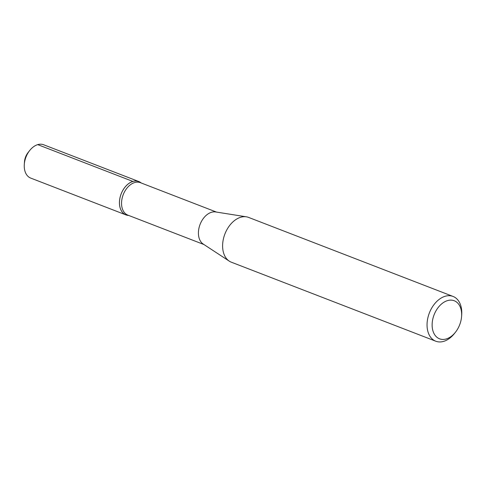 <?xml version="1.0" encoding="UTF-8"?>
<svg xmlns="http://www.w3.org/2000/svg" width="486" height="486" viewBox="0 0 486 486"><rect width="100%" height="100%" fill="white"/><g stroke="black" fill="none" stroke-linecap="round" stroke-linejoin="round"><path stroke-width="0.73" d="M203.95 244.531L127.867 215.128A17.393 11.707 -68.9 0 1 123.219 194.679A17.393 11.707 -68.9 0 1 140.411 182.675L216.495 212.084M455.491 332.175L454.525 333.402A23.996 16.147 -68.9 0 1 443.657 341.372A23.996 16.147 -68.9 0 1 435.754 341.202L231.324 262.191A23.996 16.147 -68.9 0 1 229.258 261.128L203.239 244.069A17.393 11.707 -68.9 0 1 200.086 224.392A17.393 11.707 -68.9 0 1 215.65 211.951L246.384 216.823A23.996 16.147 -68.9 0 1 248.625 217.424L453.055 296.442A23.996 16.147 -68.9 0 1 461.7 314.837L461.591 316.392A20.394 13.723 -68.9 0 1 455.491 332.175A20.394 13.723 -68.9 0 1 446.251 338.949A20.394 13.723 -68.9 0 1 432.151 323.822A20.394 13.723 -68.9 0 1 448.019 300.476A20.394 13.723 -68.9 0 1 461.591 316.392M128.747 215.468L127.824 215.347A17.848 12.01 -68.9 0 1 121.172 193.89A17.848 12.01 -68.9 0 1 140.527 182.487L141.292 183.015M435.754 341.202A23.996 16.147 -68.9 0 1 429.345 313.002A23.996 16.147 -68.9 0 1 453.055 296.442M229.258 261.128A23.996 16.147 -68.9 0 1 224.909 233.985A23.996 16.147 -68.9 0 1 246.384 216.823M128.529 215.438A17.873 12.029 -68.9 0 1 125.935 214.897L30.74 178.101A17.873 12.029 -68.9 0 1 24.3 164.396L24.482 161.808A11.895 8.007 -68.9 0 1 28.042 152.604L29.646 150.569A17.873 12.029 -68.9 0 1 43.631 144.755L138.82 181.545A17.873 12.029 -68.9 0 1 141.104 182.888M24.3 164.396A17.873 12.029 -68.9 0 1 29.646 150.569M125.935 214.897A17.873 12.029 -68.9 0 1 121.154 193.884A17.873 12.029 -68.9 0 1 138.82 181.545M132.933 181.448L37.738 144.628"/></g></svg>

